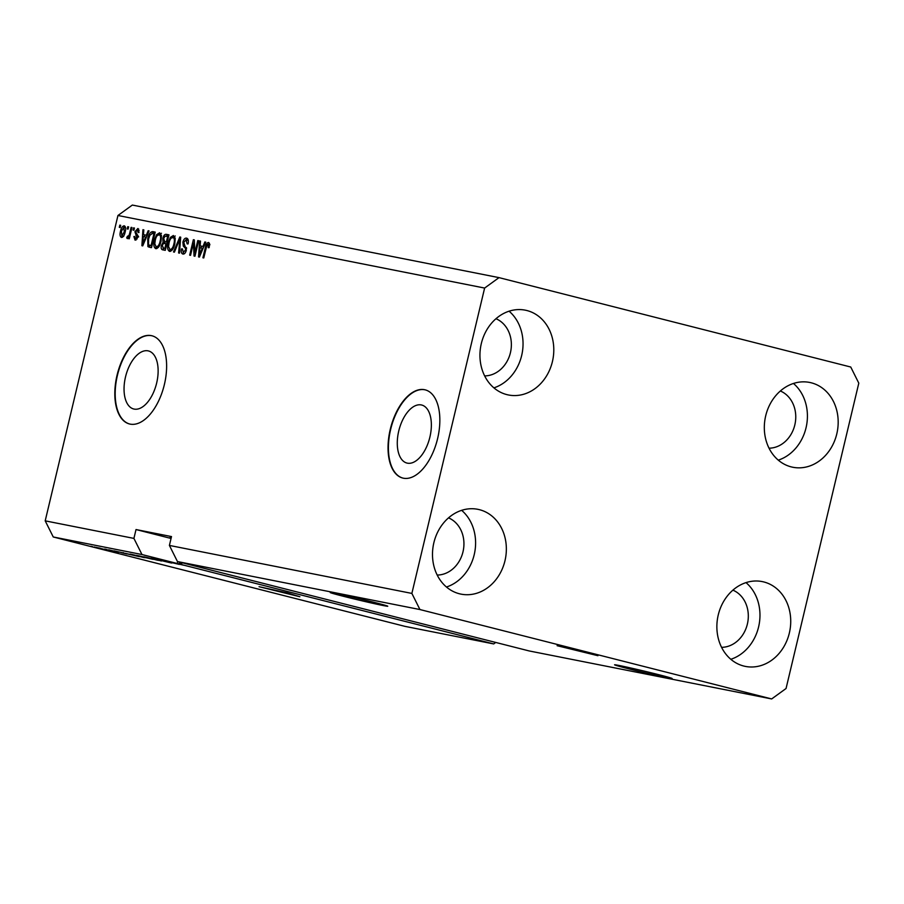 <?xml version="1.0" encoding="UTF-8"?>
<svg xmlns="http://www.w3.org/2000/svg" width="904" height="904" viewBox="0 0 904 904"><rect width="100%" height="100%" fill="white"/><g stroke="black" fill="none" stroke-linecap="round" stroke-linejoin="round"><path stroke-width="1.36" d="M407.376 463.164A29.945 15.854 -75.7 0 0 429.784 437.536A29.945 15.854 -75.7 0 0 421.693 405.026A29.945 15.854 -75.7 0 0 421.253 404.924A29.945 15.854 -75.7 0 0 398.856 430.553A29.945 15.854 -75.7 0 0 406.947 463.063A29.945 15.854 -75.7 0 0 407.376 463.164M134.154 409.083A29.945 15.854 -75.7 0 0 156.55 383.465A29.945 15.854 -75.7 0 0 148.459 350.944A29.945 15.854 -75.7 0 0 148.03 350.842A29.945 15.854 -75.7 0 0 125.622 376.471A29.945 15.854 -75.7 0 0 133.713 408.992A29.945 15.854 -75.7 0 0 134.154 409.083M130.176 424.123A45.505 24.092 -75.7 0 0 164.223 385.183A45.505 24.092 -75.7 0 0 151.928 335.768A45.505 24.092 -75.7 0 0 151.262 335.621A45.505 24.092 -75.7 0 0 117.215 374.561A45.505 24.092 -75.7 0 0 129.509 423.976A45.505 24.092 -75.7 0 0 130.176 424.123M152.109 335.813A45.505 24.092 -75.7 0 0 151.635 335.712A45.505 24.092 -75.7 0 0 117.633 374.482A45.505 24.092 -75.7 0 0 129.69 424.021M403.399 478.205A45.505 24.092 -75.7 0 0 437.446 439.254A45.505 24.092 -75.7 0 0 425.151 389.839A45.505 24.092 -75.7 0 0 424.484 389.692A45.505 24.092 -75.7 0 0 390.438 428.643A45.505 24.092 -75.7 0 0 402.732 478.046A45.505 24.092 -75.7 0 0 403.399 478.205M425.343 389.895A45.505 24.092 -75.7 0 0 424.857 389.782A45.505 24.092 -75.7 0 0 390.856 428.552A45.505 24.092 -75.7 0 0 402.924 478.103M597.951 655.716L585.453 651.908L557.101 645.693L597.951 655.716M299.879 596.73L287.393 592.911L259.041 586.696L299.879 596.73M667.683 677.83A29.583 0.712 -166.6 0 0 672.135 678.509A29.583 0.712 -166.6 0 0 651.445 672.87A29.583 0.712 -166.6 0 0 619.037 665.468A29.583 0.712 -166.6 0 0 614.584 664.802A29.583 0.712 -166.6 0 0 635.275 670.429A29.583 0.712 -166.6 0 0 667.683 677.83M383.307 605.556A29.583 0.712 -166.6 0 0 387.759 606.234A29.583 0.712 -166.6 0 0 367.069 600.595A29.583 0.712 -166.6 0 0 334.661 593.193A29.583 0.712 -166.6 0 0 330.209 592.527A29.583 0.712 -166.6 0 0 350.899 598.154A29.583 0.712 -166.6 0 0 383.307 605.556M769.021 448.181A29.583 25.086 101.2 0 0 794.819 424.936A29.583 25.086 101.2 0 0 780.344 390.991M484.646 375.906A29.583 25.086 101.2 0 0 510.432 352.662A29.583 25.086 101.2 0 0 495.968 318.728M437.208 575.057A29.583 25.086 101.2 0 0 462.995 551.813A29.583 25.086 101.2 0 0 448.52 517.868M721.584 647.332A29.583 25.086 101.2 0 0 747.371 624.088A29.583 25.086 101.2 0 0 732.895 590.142M789.35 633.026A43.234 36.657 -78.8 0 1 745.404 666.406A43.234 36.657 -78.8 0 1 718.251 614.957A43.234 36.657 -78.8 0 1 762.196 581.588A43.234 36.657 -78.8 0 1 789.35 633.026M746.015 582.617A43.234 36.657 -78.8 0 1 758.592 626.947A43.234 36.657 -78.8 0 1 730.839 659.287M504.974 560.751A43.234 36.657 -78.8 0 1 461.029 594.131A43.234 36.657 -78.8 0 1 433.875 542.683A43.234 36.657 -78.8 0 1 477.82 509.314A43.234 36.657 -78.8 0 1 504.974 560.751M461.639 510.342A43.234 36.657 -78.8 0 1 474.216 554.672A43.234 36.657 -78.8 0 1 446.463 587.012M552.412 361.611A43.234 36.657 -78.8 0 1 508.477 394.98A43.234 36.657 -78.8 0 1 481.323 343.543A43.234 36.657 -78.8 0 1 525.258 310.162A43.234 36.657 -78.8 0 1 552.412 361.611M509.076 311.191A43.234 36.657 -78.8 0 1 521.664 355.521A43.234 36.657 -78.8 0 1 493.9 387.861M836.799 433.875A43.234 36.657 -78.8 0 1 792.853 467.255A43.234 36.657 -78.8 0 1 765.699 415.817A43.234 36.657 -78.8 0 1 809.645 382.437A43.234 36.657 -78.8 0 1 836.799 433.875M793.452 383.465A43.234 36.657 -78.8 0 1 806.04 427.795A43.234 36.657 -78.8 0 1 778.287 460.136M529.19 650.948L177.455 561.553L169.398 545.428L411.874 593.419L484.623 288.06L117.949 215.491L132.334 205.061L499.008 277.63L850.743 367.024L858.8 383.149L786.051 688.509L771.666 698.939L529.19 650.948M771.666 698.939L419.931 609.545L177.455 561.553M419.931 609.545L411.874 593.419M169.398 545.428L171.5 536.581L136.018 529.552L133.916 538.4L141.973 554.536L177.207 563.486L177.659 561.61M141.973 554.536L53.257 536.976L45.2 520.851L117.949 215.491M181.953 562.706L181.512 564.582L493.708 643.93L404.992 626.37L53.257 536.976M181.512 564.582L177.207 563.486M179.297 564.401L164.471 560.875L179.308 564.356M158.652 559.938L171.025 562.921L158.663 559.881M156.516 559.327L157.443 559.486M171.862 563.056L171.059 562.808M161.398 561.011L150.911 558.197L161.409 560.955M144.244 556.864L157.669 560.277L143.838 556.785M158.55 560.412L157.714 560.141M130.481 554.141L143.905 557.553L130.074 554.062M144.787 557.689L143.939 557.418M122.458 552.785L114.04 550.898L122.469 552.728M92.683 546.773L90.807 546.298L92.694 546.728M97.711 547.948L104.864 549.632L97.722 547.892M94.355 547.022L94.999 547.123M105.485 549.722L104.887 549.53M100.638 548.355L98.762 547.88L100.638 548.355M107.147 549.813L112.593 551.146L107.158 549.768M110.22 550.547L110.898 550.785M106.548 549.519L104.683 549.044L106.559 549.474M109.746 550.163L117.791 552.039L108.695 549.835M117.791 552.039L118.616 552.254M127.317 553.903L139.385 556.649L127.328 553.858M122.808 552.672L123.848 552.841M138.854 556.028L153.149 559.373L138.866 555.971M136.515 555.372L137.51 555.542M133.916 538.4L45.2 520.851M194.835 252.883L197.773 240.554L198.631 240.724L194.948 256.216L194.032 256.035L193.479 242.995L190.541 255.346L189.682 255.165L193.366 239.684L194.292 239.865L194.835 252.883L195.682 253.097M186.755 238.17L186.563 238.125C188.258 238.667 188.767 240.6 188.077 243.899L187.173 243.933L186.054 239.922L183.749 242.238L186.337 250.272C185.569 252.973 184.427 254.239 182.924 254.047C181.388 253.595 180.902 251.877 181.478 248.916L182.393 248.882L183.331 252.227L185.489 250.069L185.591 248.442L183.275 246.069L182.879 242.114C183.727 239.221 184.958 237.899 186.563 238.125L186.676 238.147M173.511 251.967L179.817 236.995L180.698 237.176L179.489 253.154L178.596 252.973L179.873 238.905L174.404 252.148L173.511 251.967M169.568 251.402C167.511 250.159 167.059 247.289 168.189 242.792L170.359 237.39L173.365 235.515L175.218 238.419L174.8 243.899C173.794 248.532 172.054 251.029 169.568 251.402L169.489 251.38M155.804 248.679C153.748 247.425 153.296 244.566 154.426 240.068L156.595 234.667L159.601 232.791L161.454 235.695L161.036 241.176C160.031 245.809 158.29 248.306 155.804 248.679L155.725 248.656M127.249 228.915L127.769 226.701L128.639 226.87L128.108 229.085L127.249 228.915M121.441 237.458C119.961 236.565 119.644 234.509 120.492 231.277C121.181 227.898 122.424 226.068 124.221 225.785L124.266 225.797C125.712 226.701 126.018 228.802 125.147 232.079C124.447 235.402 123.215 237.187 121.441 237.458L121.385 237.436M208.654 242.509L209.547 243.82L209.152 247.651L208.236 247.685L208.044 244.272L206.903 245.266L203.762 257.956L202.903 257.787L205.411 247.278C205.942 244.317 206.971 242.713 208.508 242.464L208.598 242.487M209.592 244.668L208.044 244.272M146.346 235.221L148.166 230.735L149.07 230.915L142.73 245.877L141.894 245.718L142.934 229.695L143.826 229.876L143.453 234.644L147.16 235.424M137.905 228.497L139.001 232.509L138.097 232.531L137.374 230.079L135.837 231.605L137.747 237.311L135.069 240.148L133.871 236.543L134.786 236.509L135.419 238.532L136.832 237.368L134.911 231.706L137.871 228.486M133.057 230.057L133.577 227.853L134.436 228.023L133.916 230.237L133.057 230.057M129.713 233.198L131.103 227.356L131.973 227.525L129.283 238.792L128.424 238.622L128.854 236.825L127.362 238.622L126.696 237.865L127.396 236.317L129.012 235.469L129.713 233.198L130.571 233.413M127.396 236.317L129.792 237.108M119.294 227.333L119.814 225.13L120.673 225.299L120.153 227.503L119.294 227.333M149.171 247.154L147.917 246.611L147.736 238.848C148.685 234.238 150.358 231.831 152.753 231.639L155.194 232.125L151.499 247.617L148.945 247.108M162.697 249.832C161.319 249.538 160.867 248.091 161.353 245.492L163.059 242.419L162.822 238.396C163.601 235.402 164.799 234.057 166.404 234.351L168.958 234.848L165.262 250.34L162.55 249.798M203.016 246.43L204.835 241.956L205.728 242.125L199.4 257.098L198.564 256.928L199.603 240.916L200.496 241.097L200.123 245.865L203.818 246.645M484.623 288.06L499.008 277.63M493.708 643.93L495.742 642.45M206.259 247.493L205.411 247.278M208.406 244.362L209.366 243.176M149.047 230.961L148.166 230.735M144.38 236.724L144.493 234.916M143.826 229.932L142.934 229.695M147.137 235.481L143.453 234.644M143.781 241.323L145.634 236.972L143.307 236.509L142.696 244.182L143.781 241.323L144.572 241.526M146.414 237.176L145.634 236.972M143.374 244.362L142.696 244.182M139.137 230.52L137.374 230.079M136.029 240.035L135.6 238.577M134.741 236.769L133.871 236.543M137.103 238.961L135.419 238.532M137.679 237.582L136.832 237.368M137.86 236.656L136.775 236.385M138.651 236.859L136.583 233.548M135.781 231.921L134.911 231.706M137.6 230.136L138.719 229.062M134.425 228.068L133.577 227.853M131.961 227.571L131.103 227.356M129.701 237.04L128.854 236.825M128.063 238.215L126.696 237.865M128.831 236.859L127.939 236.633M130.018 235.729L129.012 235.469M120.661 225.345L119.814 225.13M122.424 237.277L121.972 235.876M121.339 231.492L120.492 231.277M124.051 227.446L125.102 226.429M123.712 236.317L121.837 235.842L124.277 231.91L123.814 227.39L121.373 231.334L121.848 235.854L123.486 236.26M125.125 232.125L124.277 231.91M125.566 227.831L123.814 227.39M128.628 226.915L127.769 226.701M151.951 233.424L154.629 232.113L152.753 231.639M151.036 247.628L147.917 246.611M149.793 247.086L149.036 245.176M151.928 245.854L151.07 245.639L153.906 233.763L152.426 233.469L149.827 235.322L148.595 239.04L147.736 238.848M148.595 239.04L148.527 244.803L151.906 245.911M154.753 233.978L153.906 233.763M148.527 244.803L151.07 245.639M156.742 248.623L155.883 246.735M161.375 235.187L159.172 234.599C157.307 234.904 156.008 236.803 155.273 240.283L154.426 240.068M157.85 234.995L156.595 234.667M158.471 235.153L161.466 233.266M155.273 240.283L154.799 243.854L156.234 246.871L158.392 247.368M156.234 246.871C158.143 246.543 159.454 244.588 160.177 240.984C161.025 237.662 160.697 235.537 159.172 234.599M161.025 241.198L160.177 240.984M165.771 236.125L168.935 234.95M163.929 250.069L163.014 247.978M162.212 245.707L161.353 245.492M164.381 243.425L164.923 242.905L163.059 242.419M164.923 242.905L164.438 241.515M163.669 238.611L162.822 238.396M166.359 242.012L167.206 242.193M164.822 248.43L165.681 248.634M164.844 248.363L165.94 243.73L163.545 243.413L162.279 245.402L163.432 248.08L165.692 248.577M166.788 243.944L165.94 243.73M166.37 241.922L167.669 236.486L165.082 236.181L163.68 238.554L164.788 241.605L167.217 242.136M168.517 236.701L167.669 236.486M170.506 251.346L169.647 249.459M175.139 237.91L172.935 237.323C171.071 237.628 169.771 239.526 169.037 243.006L168.189 242.792M171.624 237.718L170.359 237.39M172.235 237.876L175.229 235.989M169.037 243.006L168.562 246.577L169.997 249.594L172.155 250.092M169.997 249.594C171.907 249.267 173.218 247.312 173.941 243.707C174.788 240.385 174.461 238.26 172.935 237.323M174.788 243.922L173.941 243.707M180.698 237.221L179.817 236.995M180.551 239.085L179.873 238.905M188.337 240.554L186.054 239.922M183.84 254.001L183.128 252.171M182.348 249.131L181.478 248.916M186.337 250.284L185.489 250.069M186.563 248.69L185.591 248.442M186.495 247.707L183.275 246.069M185.139 246.543L184.563 245.108M183.727 242.328L182.879 242.114M185.908 239.899L187.523 238.622M198.62 240.769L197.773 240.554M194.428 243.232L193.479 242.995M194.292 239.91L193.366 239.684M205.716 242.17L204.835 241.956M201.05 247.945L201.163 246.125M200.496 241.142L199.603 240.916M203.795 246.702L200.123 245.865M200.451 252.544L202.304 248.193L199.976 247.73L199.366 255.403L200.451 252.544L201.242 252.747M203.084 248.385L202.304 248.193M200.044 255.572L199.366 255.403M96.344 547.406L103.87 549.259M103.519 549.282L96.027 547.338M126.741 553.937L121.385 552.66L126.752 553.881M137.001 556.096L125.328 553.327L137.001 556.096M132.029 554.468L143.058 557.169M142.369 557.169L131.396 554.333M150.765 558.819L144.606 557.384L150.776 558.774M144.629 557.305L145.668 557.7M145.329 557.395L138.335 555.711M138.38 555.711L145.318 557.44M145.793 557.192L156.821 559.892M156.132 559.892L145.16 557.056M179.58 562.096L179.128 564.006M183.41 565.147L178.043 563.87L183.422 565.09M180.834 562.412L180.371 564.333M136.018 529.552L171.059 538.456M171.229 537.722A29.583 0.712 -166.6 0 0 169.884 537.62A29.583 0.712 -166.6 0 0 171.127 538.14M137.837 236.023L135.973 235.548M168.28 234.825L166.404 234.351M180.359 241.605L179.625 241.413M186.393 247.628L184.518 247.154M208.078 244.283L209.943 244.758M123.825 227.39L125.69 227.864M149.375 245.289L151.25 245.764"/></g></svg>
